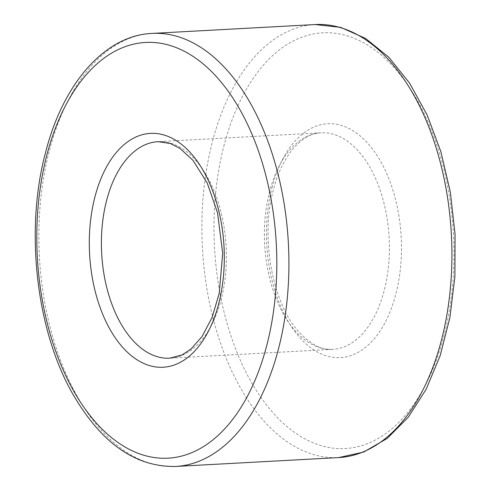 <?xml version="1.0" encoding="UTF-8"?>
<svg xmlns="http://www.w3.org/2000/svg" width="491" height="491" viewBox="0 0 491 491"><rect width="100%" height="100%" fill="white"/><g stroke="black" fill="none" stroke-linecap="round" stroke-linejoin="round"><path stroke-width="0.37" stroke-dasharray="2.46 1.84" d="M269.768 190.962A108.419 62.326 -93.1 0 0 332.781 349.328A108.419 62.326 -93.1 0 0 389.136 237.687A108.419 62.326 -93.1 0 0 321.016 132.809A108.419 62.326 -93.1 0 0 269.768 190.962M169.788 358.191A108.419 62.326 -93.1 0 0 226.136 246.55A108.419 62.326 -93.1 0 0 158.022 141.672L321.016 132.809C304.506 132.705 283.135 152.106 273.585 189.17C259.985 236.484 272.505 303.285 298.362 331.296C310.496 344.424 321.973 350.433 332.781 349.328L169.788 358.191M272.284 186.568A117.091 67.31 -93.1 0 0 341.11 357.558A117.091 67.31 -93.1 0 0 388.565 177.932A117.091 67.31 -93.1 0 0 272.284 186.568M152.136 33.413A216.838 124.653 -93.1 0 0 49.64 149.712A216.838 124.653 -93.1 0 0 175.674 466.45M315.13 24.55A216.838 124.653 -93.1 0 0 212.64 140.849A216.838 124.653 -93.1 0 0 338.667 457.587M224.295 144.477A208.166 119.663 -93.1 0 0 346.646 448.455A208.166 119.663 -93.1 0 0 431.018 129.121A208.166 119.663 -93.1 0 0 224.295 144.477"/><path stroke-width="0.74" d="M106.774 199.819A108.419 62.326 -93.1 0 0 169.788 358.191L182.044 354.938L191.011 349.009L202.053 336.531L212.137 317.327L219.213 293.311L222.699 253.252L217.513 212.701L207.245 183.094L192.994 160.354L179.958 148.392L170.395 143.519L158.022 141.672A108.419 62.326 -93.1 0 0 106.774 199.819M338.667 457.587L175.674 466.45A216.838 124.653 -93.1 0 0 288.37 243.162A216.838 124.653 -93.1 0 0 152.136 33.413L315.13 24.55A216.838 124.653 -93.1 0 1 451.364 234.305A216.838 124.653 -93.1 0 1 338.667 457.587L363.708 452.045L387.227 438.395L408.297 417.19L426.157 389.253L440.194 355.619L449.897 317.548L454.912 276.513L455.047 234.09L450.308 191.944L440.881 151.701L427.109 114.912L409.512 83.004L388.725 57.165L365.482 38.372L340.625 27.349L315.13 24.55M95.113 196.197A117.091 67.31 -93.1 0 0 163.939 367.188A117.091 67.31 -93.1 0 0 211.4 187.562A117.091 67.31 -93.1 0 0 95.113 196.197M47.124 154.106A208.166 119.663 -93.1 0 0 169.475 458.085A208.166 119.663 -93.1 0 0 253.847 138.75A208.166 119.663 -93.1 0 0 47.124 154.106M175.674 466.45C134.988 467.211 100.373 442.501 71.833 392.334C35.683 328.006 24.918 227.959 45.829 151.504C63.603 82.267 105.626 35.248 152.136 33.413"/></g></svg>
